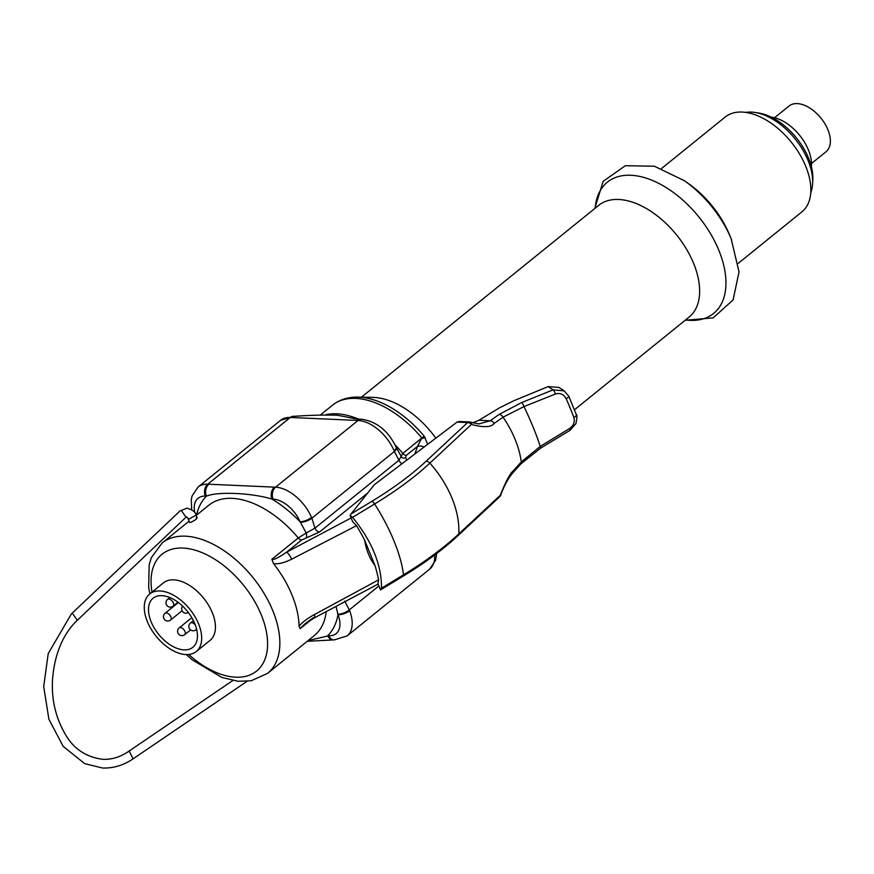 <?xml version="1.0" encoding="UTF-8"?>
<svg xmlns="http://www.w3.org/2000/svg" width="874" height="874" viewBox="0 0 874 874"><rect width="100%" height="100%" fill="white"/><g stroke="black" fill="none" stroke-linecap="round" stroke-linejoin="round"><path stroke-width="1.31" d="M738.257 263.336L801.906 211.858A60.983 35.583 51 0 0 805.741 166.311A60.983 35.583 -129 0 0 725.212 117.029L661.563 168.496M435.831 438.158A71.876 41.941 51 0 0 427.889 428.271A71.876 41.941 -129 0 0 372.827 397.375L357.859 397.113C348.06 396.927 339.593 399.626 332.459 405.219L332.459 405.219A83.849 48.933 -129 0 1 421.858 437.983L424.163 436.159A82.571 48.19 -129 0 0 357.859 397.113M427.692 444.309L424.163 436.159M414.833 454.043L417.466 446.363L421.858 437.983L402.783 453.409L398.937 460.227A4.359 2.546 -129 0 0 402.062 463.701M395.059 444.877A83.849 48.933 51 0 1 402.783 453.409A4.359 2.546 -129 0 0 406.213 455.463L417.466 446.363A8.707 7.691 18.7 0 1 424.108 447.018M300.416 522.281A8.707 3.179 -21.6 0 0 311.865 518.195L314.957 528.147L306.228 533.031L300.088 521.767A26.133 15.251 -129 0 0 273.103 499.12L272.011 499.076A8.707 6.282 -87.5 0 1 274.447 487.135L207.772 484.185A34.851 20.331 -129 0 0 198.07 487.037L280.587 420.307L294.822 416.297C309.352 415.205 323.424 414.855 337.058 415.226C353.238 418.143 353.216 418.799 360.405 419.192L361.508 419.236C376.727 421.497 388.264 430.806 396.108 447.149L396.392 447.816A8.707 3.31 157.2 0 1 394.392 451.465L398.937 460.227L314.957 528.147A4.359 2.546 -129 0 0 319.491 532.015L301.694 539.99L286.65 552.149A8.707 2.054 62.2 0 1 291.763 559.142L356.472 525.689A119.618 69.8 -129 0 1 364.622 540.176L374.99 565.576C369.691 558.595 366.239 550.128 364.622 540.176M402.029 457.626A4.359 3.889 120.1 0 0 405.678 457.561L406.639 460.237M374.99 565.576A119.618 69.8 -129 0 1 378.573 579.855L377.972 583.745L380.485 589.906L381.501 588.169C381.687 564.997 372.051 541.377 352.593 517.332L350.103 515.452L351.031 513.967L374.345 484.655L457.091 422.076L459.844 421.694M350.103 515.452L352.615 521.603L356.472 525.689M472.703 422.874L478.919 420.263L490.194 420.765L478.832 423.956L470.638 422.197A4.359 4.359 0 0 0 469.338 421.934A4.359 3.146 92.5 0 0 467.623 422.546L457.091 422.076M548.118 386.603L553.1 389.848L564.222 390.853L558.945 387.411L548.118 386.603L513.464 400.904L499.513 407.83L478.919 420.263M313.384 617.656L304.665 624.08L300.175 628.657L299.094 626.352A83.849 48.933 -129 0 0 292.069 595.183A83.849 48.933 -129 0 0 273.442 563.501L271.858 559.284C273.344 560.245 278.282 557.874 286.65 552.149L351.119 517.965M232.812 680.518L128.249 751.64C120.12 757.113 111.664 759.67 102.881 759.309C86.602 757.266 74.301 749.302 65.976 735.416C55.652 718.155 51.195 699.2 52.615 678.53C55.313 645.34 69.461 627.488 77.305 620.278L186.02 517.2L186.675 516.84L187.954 518.369L189.625 522.466L190.619 522.379C195.831 519.899 197.666 518.413 196.126 517.932M308.107 640.598L328.853 635.737A26.133 15.251 -129 0 0 338.009 614.684L337.921 614.182A8.707 3.31 -22.8 0 0 349.283 609.899L344.738 601.126M337.921 614.182L336.009 606.447M328.853 635.737A8.707 6.282 92.5 0 0 333.966 639.986L332.874 639.943A8.707 6.282 92.5 0 1 327.761 635.682A92.568 54.013 51 0 0 338.009 614.684A8.707 3.42 -21.1 0 0 349.611 610.707L349.283 609.899L378.879 585.973M304.665 624.08L314.389 617.874L378.103 584.083M314.411 617.863A8.707 2.054 -117.8 0 0 314.378 614.575C306.752 618.825 301.661 622.747 299.094 626.352M273.442 563.501C277.757 564.462 283.864 563.009 291.763 559.142M378.573 579.855L314.378 614.575M306.118 538.067A4.359 1.901 -100.9 0 0 306.228 533.031L298.252 537.936L271.858 559.284M396.108 447.149A8.707 3.07 156.8 0 1 394.043 450.656L394.392 451.465L311.865 518.195L311.526 517.386A8.707 3.07 -23.2 0 1 300.088 521.767A92.568 54.013 51 0 0 272.011 499.076C251.297 492.75 216.949 491.461 206.417 496.17A8.707 6.282 -87.5 0 1 208.864 484.24M294.822 416.297A8.718 6.282 92.5 0 0 291.381 417.51L358.067 420.46A34.851 20.331 51 0 1 394.043 450.656M360.405 419.192A8.707 6.282 92.5 0 0 356.963 420.405M196.257 651.556L210.011 640.434A37.025 21.61 -129 0 0 212.338 612.772A37.025 21.61 -129 0 0 163.449 582.849L149.694 593.97A37.025 21.61 -129 0 0 147.367 621.633A37.025 21.61 51 0 0 196.257 651.556A37.025 21.61 51 0 0 198.584 623.894A37.025 21.61 -129 0 0 149.694 593.97M194.815 623.73A31.584 18.43 51 0 1 192.837 647.317A31.584 18.43 51 0 1 151.136 621.796A31.584 18.43 51 0 1 153.125 598.209A31.584 18.43 51 0 1 194.815 623.73M381.501 588.169L403.515 574.819A207.673 77.349 -22.2 0 0 458.795 533.948L500.278 495.285A4.359 0.557 20.8 0 0 500.715 495.208C504.025 485.911 508.133 478.373 513.027 472.572L520.926 463.843L540.656 448.111L570.012 430.336L575.835 423.792C577.124 418.045 577.277 414.953 576.272 414.516L568.821 396.261L564.112 390.776M513.409 470.693L521.297 461.898L540.252 446.406L569.564 428.522C573.606 425.671 575.048 422.033 573.868 417.586A88.984 18.54 -117.1 0 0 566.144 398.653C563.686 394.196 560.136 392.644 555.471 393.999L523.996 406.563L503.053 417.171L494.127 423.431C491.319 427.342 483.737 427.681 471.37 424.447L429.877 463.111A88.984 58.94 -133 0 1 458.795 533.948A4.359 2.884 47 0 1 458.118 535.511L499.611 496.847A4.359 2.884 47 0 0 500.278 495.285C505.827 481.356 510.197 473.162 513.409 470.693A4.359 2.633 42.2 0 1 513.027 472.572M540.667 448.1A4.359 0.677 58.8 0 0 540.252 446.406A88.984 18.54 -117.1 0 0 523.996 406.563A4.359 0.95 -112 0 0 521.68 402.543L499.076 414.451L490.194 420.765A4.359 2.939 -125.4 0 1 494.127 423.431M520.926 463.843A4.359 2.633 42.1 0 0 521.297 461.898A88.984 58.94 -133 0 0 503.053 417.171A4.359 2.939 -125.4 0 0 499.076 414.451M380.758 589.753L403.165 576.163A4.359 1.584 58.8 0 0 403.515 574.819A88.984 32.458 -121.2 0 0 374.607 503.981A207.673 77.349 157.8 0 0 429.877 463.111A4.359 2.884 -133 0 0 426.13 461.21L467.623 422.546A4.359 2.884 -133 0 1 471.37 424.447A4.359 1.781 -70 0 0 470.649 422.197M754.918 112.451L758.599 113.008A51.184 29.869 -129 0 1 808.581 158.227A51.184 29.869 51 0 1 812.809 180.055L812.591 183.78A54.45 31.77 51 0 0 808.089 160.543A54.45 31.77 -129 0 0 754.918 112.451A54.45 31.77 -129 0 0 745.828 112.385M812.591 183.78A54.45 31.77 51 0 1 810.755 192.673M811.4 166.759A37.025 21.61 51 0 0 808.417 150A37.025 21.61 -129 0 0 771.305 117.171M811.509 163.482L826.061 151.715A29.399 17.152 51 0 0 827.907 129.756A29.399 17.152 -129 0 0 789.08 105.994L774.539 117.75M729.167 233.97C720.132 213.475 706.531 196.661 688.373 183.518L688.373 183.518A73.667 42.99 51 0 1 729.167 233.97L731.09 238.504A84.396 49.25 -129 0 0 684.353 180.7L654.342 166.202L625.336 165.721L603.147 181.355L594.768 208.515M731.713 239.979A84.396 49.25 -129 0 0 731.09 238.504L739.033 271.945L733.089 299.913L713.162 317.885L685.15 320.288M595.183 208.176A84.428 49.261 -129 0 1 647.579 178.602A84.428 49.261 -129 0 1 718.865 250.39A84.428 49.261 51 0 1 685.566 319.95M361.465 397.178L598.723 205.314A71.876 41.941 51 0 1 693.617 263.402A71.876 41.941 51 0 1 689.105 317.087L574.469 409.786M422.109 438.529A8.707 2.382 -32.2 0 1 425.321 437.721M367.637 493.089L319.491 532.015M406.213 455.463L405.678 457.561M426.13 461.21A203.817 75.907 157.8 0 1 371.887 501.315A4.359 1.584 -121.2 0 1 374.607 503.981L352.593 517.332M371.887 501.315L351.031 513.967M470.234 422.153A4.359 3.146 92.5 0 0 469.338 421.934L458.905 421.476M326.013 414.68A83.849 48.933 51 0 1 358.395 419.061M301.694 539.99A4.359 2.546 -129 0 1 298.252 537.936A83.849 48.933 -129 0 0 208.864 505.183L196.147 515.463M186.315 654.593L192.291 659.881L221.974 677.492L238.154 681.272L251.1 680.791L267.553 673.395A83.849 48.933 -129 0 0 272.819 610.751A83.849 48.933 -129 0 0 162.105 542.994L189.101 521.155M333.966 639.986L347.098 635.922A34.851 20.331 -129 0 0 349.611 610.707M196.574 515.114A92.568 54.013 51 0 1 206.417 496.17L205.324 496.126A26.133 15.251 -129 0 0 194.847 512.896M267.553 673.395L314.312 635.573A83.849 48.933 -129 0 0 326.253 611.614M300.175 628.657L311.636 619.393M434.684 554.979A34.851 20.331 51 0 1 429.615 569.192L435.602 560.289L436.683 553.471M361.508 419.236A8.707 6.282 92.5 0 0 358.067 420.46L275.55 487.189L274.447 487.135M311.526 517.386A34.851 20.331 -129 0 0 275.55 487.189A8.707 6.282 -87.5 0 0 273.103 499.12M205.324 496.126A8.707 6.282 -87.5 0 1 207.772 484.185L290.288 417.466L291.381 417.51M280.587 420.307A34.851 20.331 51 0 1 290.288 417.466A8.707 6.282 92.5 0 1 293.719 416.243M188.74 654.506A75.142 43.842 -129 0 0 252.695 673.657A75.142 43.842 -129 0 0 261.293 614.935A75.142 43.842 -129 0 0 190.707 549.069A75.142 43.842 -129 0 0 152.01 592.102M170.539 620.059A4.359 2.546 -129 0 0 170.375 615.919A4.359 2.546 -129 0 0 166.278 612.925A4.359 2.546 -129 0 0 165.066 613.286A4.359 4.359 0 0 0 167.611 621.021A4.359 4.359 0 0 0 170.539 620.059L182.087 610.718M184.676 634.666A4.359 2.546 -129 0 0 184.512 630.525A4.359 2.546 -129 0 0 180.415 627.532A4.359 2.546 -129 0 0 179.203 627.893A4.359 4.359 0 0 0 181.748 635.627A4.359 4.359 0 0 0 184.676 634.666L190.565 629.903M196.628 629.258L195.929 629.815A4.359 2.546 -129 0 0 196.519 628.821M195.328 625.03A4.359 2.546 -129 0 0 191.668 622.692A4.359 2.546 -129 0 0 190.456 623.042A4.359 4.359 0 0 0 193.001 630.788A4.359 4.359 0 0 0 195.929 629.815M173.063 606.185A4.359 2.546 -129 0 0 172.888 602.044A4.359 2.546 -129 0 0 168.791 599.051A4.359 2.546 -129 0 0 167.579 599.411A4.359 4.359 0 0 0 170.124 607.146A4.359 4.359 0 0 0 173.063 606.185L178.001 602.197M128.249 751.64L129.352 751.345L133.066 758.861M77.305 620.278L72.586 613.559L71.307 614.007M186.02 517.2L181.3 510.492L180.044 510.908L187.058 508.144C192.979 510.055 195.962 512.383 196.005 515.125L195.973 515.037M187.954 518.369L189.232 518.97L196.005 515.114L197.153 517.932M555.471 393.999A4.359 0.961 -112 0 0 553.1 389.848L521.68 402.543M569.564 428.522A4.359 0.688 58.8 0 1 570.012 430.336M573.868 417.586A4.359 2.098 -20.4 0 0 576.283 414.549M566.144 398.653A4.359 1.125 -23.8 0 0 568.832 396.283M688.373 183.518L684.353 180.7M320.474 414.921L332.459 405.219M401.931 457.572L396.392 447.816M332.874 639.943L307.222 641.319M347.098 635.922L429.615 569.192M198.07 487.037L192.094 495.951L191.253 499.644L191.701 509.673M162.105 542.994L151.399 557.601L149.181 564.626L148.656 587.404L149.88 593.828M178.405 602.492L165.066 613.286M191.821 617.689L179.203 627.893M193.427 620.649L190.456 623.042M182.622 606.097A4.359 4.359 0 0 0 188.347 612.51M169.906 597.532L167.579 599.411M247.036 681.338L133.099 758.84C123.442 765.351 113.238 768.41 102.498 768.006L84.745 763.668L63.179 746.374L48.878 719.193L43.7 686.516L48.223 653.577L71.329 613.985L180.044 510.908M499.611 496.847A4.359 4.359 0 0 0 500.715 495.208M403.165 576.163C424.775 563.031 443.096 549.484 458.118 535.511"/></g></svg>
